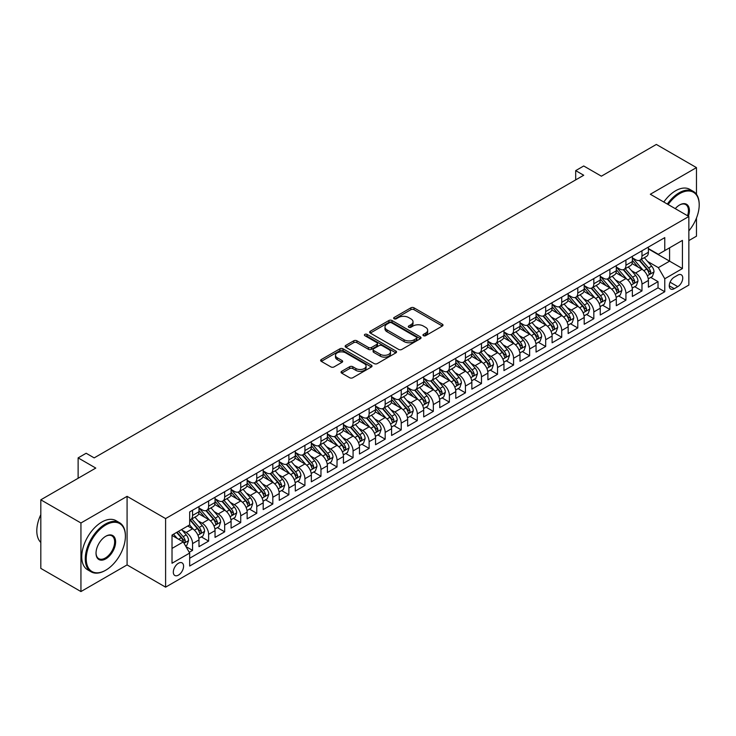<?xml version="1.0" encoding="UTF-8"?>
<svg xmlns="http://www.w3.org/2000/svg" width="736" height="736" viewBox="0 0 736 736"><rect width="100%" height="100%" fill="white"/><g stroke="black" fill="none" stroke-linecap="round" stroke-linejoin="round"><path stroke-width="1.1" d="M423.421 335.69A1.564 0.902 0 0 0 425.629 335.69L442.364 326.02A2.226 1.288 0 0 0 443.017 325.11A2.226 1.288 0 0 0 442.364 324.199L414.009 307.832A2.226 1.288 0 0 0 410.854 307.832L394.119 317.492A1.564 0.902 0 0 0 393.659 318.127A1.564 0.902 0 0 0 394.119 318.771A1.564 0.902 0 0 0 396.318 318.771L398.489 317.52A7.13 4.112 0 0 1 408.572 317.52L410.936 318.881A7.13 4.112 0 0 1 413.025 321.788A7.13 4.112 0 0 1 410.936 324.705L408.765 325.956A1.564 0.902 0 0 0 408.314 326.591A1.564 0.902 0 0 0 408.765 327.226A1.564 0.902 0 0 0 410.973 327.226L413.135 325.974A7.13 4.112 0 0 1 423.218 325.974L425.583 327.336A7.13 4.112 0 0 1 427.671 330.252A7.13 4.112 0 0 1 425.583 333.16L423.421 334.411A1.564 0.902 0 0 0 422.961 335.046A1.564 0.902 0 0 0 423.421 335.69L423.421 334.411M178.443 575.11A7.268 4.195 120 0 0 183.19 568.707A7.268 4.195 120 0 0 182.077 562.884A7.268 4.195 120 0 0 178.443 563.252A7.268 4.195 120 0 0 173.696 569.646A7.268 4.195 120 0 0 174.809 575.469A7.268 4.195 120 0 0 178.443 575.11M341.688 371.321A2.226 1.288 0 0 0 341.044 372.232A2.226 1.288 0 0 0 341.688 373.134L349.646 377.734A2.226 1.288 0 0 0 352.802 377.734L371.386 366.997A2.226 1.288 0 0 0 372.039 366.086A2.226 1.288 0 0 0 371.386 365.176L343.031 348.809A2.226 1.288 0 0 0 339.885 348.809L321.292 359.536A2.226 1.288 0 0 0 320.638 360.447A2.226 1.288 0 0 0 321.292 361.358L330.896 366.905A2.226 1.288 0 0 0 334.052 366.905L342.01 362.314A2.226 1.288 0 0 0 342.663 361.404A2.226 1.288 0 0 0 342.01 360.493L337.244 357.742A5.962 3.441 0 0 1 335.496 355.313A5.962 3.441 0 0 1 339.176 352.13A5.962 3.441 0 0 1 345.672 352.875L364.338 363.658A5.962 3.441 0 0 1 366.086 366.086A5.962 3.441 0 0 1 362.406 369.27A5.962 3.441 0 0 1 355.911 368.524L352.802 366.721A2.226 1.288 0 0 0 349.646 366.721L341.688 371.321L341.688 373.134M696.468 194.313L696.468 167.606L656.346 144.44L601.376 176.18L583.722 165.986L575.69 170.623L583.722 175.251L94.18 457.884L86.158 453.256L78.126 457.884L78.126 478.271M80.942 522.983L80.942 591.56L127.08 564.917L127.08 496.34L80.942 522.983L40.811 499.818L95.781 468.078L78.126 457.884M127.08 496.34L165.6 518.586L688.85 216.494L688.85 285.062L165.6 587.153L165.6 518.586M696.468 167.606L650.33 194.249L688.85 216.494M398.645 349.444A2.226 1.288 0 0 0 401.792 349.444L420.385 338.707A2.226 1.288 0 0 0 421.038 337.796A2.226 1.288 0 0 0 420.385 336.895L392.03 320.519A2.226 1.288 0 0 0 388.875 320.519L370.291 331.255A2.226 1.288 0 0 0 369.638 332.157A2.226 1.288 0 0 0 370.291 333.068L398.645 349.444M365.479 336.021A1.564 0.902 0 0 1 367.062 336.242L395.858 352.875L377.301 363.584A2.226 1.288 0 0 1 374.146 363.584L345.791 347.217L345.791 345.396A2.226 1.288 0 0 0 345.138 346.306A2.226 1.288 0 0 0 345.791 347.217M345.791 345.396L353.74 340.805A2.226 1.288 0 0 1 356.896 340.805L368.396 347.438A2.226 1.288 0 0 0 371.551 347.438L376.823 344.393A2.226 1.288 0 0 0 377.476 343.482A2.226 1.288 0 0 0 376.823 342.58L364.854 335.662A1.564 0.902 0 0 1 364.394 335.027A1.564 0.902 0 0 1 365.36 334.19A1.564 0.902 0 0 1 367.062 334.392L395.885 351.035A2.226 1.288 0 0 1 396.538 351.946A2.226 1.288 0 0 1 395.885 352.857L395.885 351.035M80.942 591.56L40.811 568.394L40.811 499.818M688.85 240.58L696.468 236.182L696.468 218.04M189.235 552.294L192.565 550.372L185.904 546.526M182.123 530.159L186.153 532.487A9.08 5.244 60 0 1 192.565 543.6L198.987 539.893L198.987 546.664L208.619 541.098L201.314 536.884M198.168 520.886L202.198 523.213A9.08 5.244 60 0 1 208.619 534.336L215.041 530.628L215.041 537.39L224.673 531.834L217.368 527.62M214.222 511.621L218.252 513.949A9.08 5.244 60 0 1 224.673 525.072L231.086 521.364L231.086 528.126L240.718 522.569L233.413 518.356M230.267 502.357L234.296 504.684A9.08 5.244 60 0 1 240.718 515.807L247.14 512.1L247.14 518.862L256.772 513.305L249.467 509.082M246.321 493.092L250.35 495.42A9.08 5.244 60 0 1 256.772 506.534L263.194 502.826L263.194 509.597L272.817 504.031L265.521 499.818M262.375 483.819L266.404 486.146A9.08 5.244 60 0 1 272.817 497.269L279.238 493.562L279.238 500.324L288.871 494.767L281.566 490.553M278.42 474.554L282.449 476.882A9.08 5.244 60 0 1 288.871 488.005L295.292 484.297L295.292 491.059L304.925 485.502L297.62 481.289M294.474 465.29L298.503 467.618A9.08 5.244 60 0 1 304.925 478.74L311.346 475.033L311.346 481.795L320.97 476.238L313.665 472.015M310.518 456.026L314.548 458.353A9.08 5.244 60 0 1 320.97 469.467L327.391 465.759L327.391 472.53L337.024 466.964L329.719 462.751M326.572 446.752L330.602 449.08A9.08 5.244 60 0 1 337.024 460.202L343.445 456.495L343.445 463.257L353.078 457.7L345.773 453.486M342.626 437.488L346.656 439.815A9.08 5.244 60 0 1 353.078 450.938L359.49 447.23L359.49 453.992L369.122 448.436L361.818 444.222M358.671 428.223L362.701 430.551A9.08 5.244 60 0 1 369.122 441.674L375.544 437.966L375.544 444.728L385.176 439.171L377.872 434.948M374.725 418.959L378.755 421.286A9.08 5.244 60 0 1 385.176 432.4L391.598 428.692L391.598 435.464L401.221 429.898L393.926 425.684M390.77 409.694L394.8 412.013A9.08 5.244 60 0 1 401.221 423.136L407.643 419.428L407.643 426.199L417.275 420.633L409.97 416.42M406.824 400.421L410.854 402.748A9.08 5.244 60 0 1 417.275 413.871L423.697 410.164L423.697 416.926L433.329 411.369L426.024 407.155M422.878 391.156L426.908 393.484A9.08 5.244 60 0 1 433.329 404.607L439.742 400.899L439.742 407.661L449.374 402.104L442.069 397.882M438.923 381.892L442.952 384.22A9.08 5.244 60 0 1 449.374 395.333L455.796 391.626L455.796 398.397L465.428 392.831L458.123 388.617M454.977 372.628L459.006 374.946A9.08 5.244 60 0 1 465.428 386.069L471.85 382.361L471.85 389.132L481.473 383.566L474.177 379.353M471.031 363.354L475.06 365.682A9.08 5.244 60 0 1 481.473 376.804L487.894 373.097L487.894 379.859L497.527 374.302L490.222 370.088M487.076 354.09L491.105 356.417A9.08 5.244 60 0 1 497.527 367.54L503.948 363.832L503.948 370.594L513.581 365.038L506.276 360.815M503.13 344.825L507.159 347.153A9.08 5.244 60 0 1 513.581 358.266L519.993 354.568L519.993 361.33L529.626 355.764L522.321 351.55M519.174 335.561L523.204 337.879A9.08 5.244 60 0 1 529.626 349.002L536.047 345.294L536.047 352.066L545.68 346.5L538.375 342.286M535.228 326.287L539.258 328.615A9.08 5.244 60 0 1 545.68 339.738L552.101 336.03L552.101 342.792L561.724 337.235L554.429 333.022M551.282 317.023L555.312 319.35A9.08 5.244 60 0 1 561.724 330.473L568.146 326.766L568.146 333.528L577.778 327.971L570.474 323.748M567.327 307.758L571.357 310.086A9.08 5.244 60 0 1 577.778 321.2L584.2 317.501L584.2 324.263L593.832 318.706L586.528 314.484M583.381 298.494L587.411 300.822A9.08 5.244 60 0 1 593.832 311.935L600.245 308.228L600.245 314.999L609.877 309.433L602.572 305.219M599.426 289.22L603.456 291.548A9.08 5.244 60 0 1 609.877 302.671L616.299 298.963L616.299 305.725L625.931 300.168L618.626 295.955M615.48 279.956L619.51 282.284A9.08 5.244 60 0 1 625.931 293.406L632.353 289.699L632.353 296.461L641.976 290.904L641.976 284.133A9.08 5.244 -120 0 0 635.564 273.019L631.534 270.692M634.68 286.681L641.976 290.904M198.987 539.893A9.08 5.244 -120 0 0 192.565 528.779L187.754 525.992M215.041 530.628A9.08 5.244 -120 0 0 208.619 519.506L198.692 513.774M231.086 521.364A9.08 5.244 -120 0 0 224.673 510.241L214.746 504.51M247.14 512.1A9.08 5.244 -120 0 0 240.718 500.977L230.791 495.245M263.194 502.826A9.08 5.244 -120 0 0 256.772 491.712L246.845 485.981M279.238 493.562A9.08 5.244 -120 0 0 272.817 482.439L262.899 476.716M295.292 484.297A9.08 5.244 -120 0 0 288.871 473.174L278.944 467.443M311.346 475.033A9.08 5.244 -120 0 0 304.925 463.91L294.998 458.178M327.391 465.759A9.08 5.244 -120 0 0 320.97 454.646L311.043 448.914M343.445 456.495A9.08 5.244 -120 0 0 337.024 445.372L327.097 439.65M359.49 447.23A9.08 5.244 -120 0 0 353.078 436.108L343.151 430.376M375.544 437.966A9.08 5.244 -120 0 0 369.122 426.843L359.196 421.112M391.598 428.692A9.08 5.244 -120 0 0 385.176 417.579L375.25 411.847M407.643 419.428A9.08 5.244 -120 0 0 401.221 408.314L391.294 402.583M423.697 410.164A9.08 5.244 -120 0 0 417.275 399.041L407.348 393.309M439.742 400.899A9.08 5.244 -120 0 0 433.329 389.776L423.402 384.045M455.796 391.626A9.08 5.244 -120 0 0 449.374 380.512L439.447 374.78M471.85 382.361A9.08 5.244 -120 0 0 465.428 371.248L455.501 365.516M487.894 373.097A9.08 5.244 -120 0 0 481.473 361.974L471.546 356.242M503.948 363.832A9.08 5.244 -120 0 0 497.527 352.71L487.6 346.978M519.993 354.568A9.08 5.244 -120 0 0 513.581 343.445L503.654 337.714M536.047 345.294A9.08 5.244 -120 0 0 529.626 334.181L519.699 328.449M552.101 336.03A9.08 5.244 -120 0 0 545.68 324.907L535.753 319.176M568.146 326.766A9.08 5.244 -120 0 0 561.724 315.643L551.807 309.911M584.2 317.501A9.08 5.244 -120 0 0 577.778 306.378L567.852 300.647M600.245 308.228A9.08 5.244 -120 0 0 593.832 297.114L583.906 291.382M616.299 298.963A9.08 5.244 -120 0 0 609.877 287.84L599.95 282.109M632.353 289.699A9.08 5.244 -120 0 0 625.931 278.576L616.004 272.844M677.773 275.144L674.24 277.187A7.038 4.066 120 0 0 669.64 283.388A7.038 4.066 120 0 0 670.726 289.027A7.038 4.066 120 0 0 674.24 288.678L677.773 286.635A7.038 4.066 120 0 0 682.373 280.434A7.038 4.066 120 0 0 681.288 274.804A7.038 4.066 120 0 0 677.773 275.144M172.022 548.421L183.264 541.935L189.676 553.058L189.676 566.03L664.774 291.732L664.774 278.76L658.352 267.646L647.579 261.427M189.676 553.058L172.022 563.252L172.022 535.081L189.676 524.888L189.676 511.906L664.774 237.618L664.774 250.59L682.428 240.396L682.428 268.566L664.774 278.76M198.987 508.015L202.198 509.873A9.08 5.244 60 0 0 206.742 510.324L213.155 506.616A9.08 5.244 -120 0 0 215.041 502.458L215.041 497.269M215.041 498.75L218.252 500.609A9.08 5.244 60 0 0 222.787 501.05L229.209 497.352A9.08 5.244 -120 0 0 231.086 493.194L231.086 488.005M231.086 489.486L234.296 491.335A9.08 5.244 60 0 0 238.841 491.786L245.263 488.078A9.08 5.244 -120 0 0 247.14 483.929L247.14 478.731M247.14 480.222L250.35 482.071A9.08 5.244 60 0 0 254.886 482.522L261.308 478.814A9.08 5.244 -120 0 0 263.194 474.656L263.194 469.467M263.194 470.948L266.404 472.806A9.08 5.244 60 0 0 270.94 473.257L277.362 469.55A9.08 5.244 -120 0 0 279.238 465.391L279.238 460.202M279.238 461.684L282.449 463.542A9.08 5.244 60 0 0 286.994 463.993L293.416 460.285A9.08 5.244 -120 0 0 295.292 456.127L295.292 450.938M295.292 452.419L298.503 454.268A9.08 5.244 60 0 0 303.039 454.719L309.46 451.012A9.08 5.244 -120 0 0 311.346 446.862L311.346 441.674M311.346 443.155L314.548 445.004A9.08 5.244 60 0 0 319.093 445.455L325.514 441.747A9.08 5.244 -120 0 0 327.391 437.589L327.391 432.4M327.391 433.881L330.602 435.74A9.08 5.244 60 0 0 335.147 436.19L341.559 432.483A9.08 5.244 -120 0 0 343.445 428.324L343.445 423.136M343.445 424.617L346.656 426.475A9.08 5.244 60 0 0 351.192 426.926L357.613 423.218A9.08 5.244 -120 0 0 359.49 419.06L359.49 413.871M359.49 415.352L362.701 417.202A9.08 5.244 60 0 0 367.246 417.652L373.667 413.945A9.08 5.244 -120 0 0 375.544 409.796L375.544 404.607M375.544 406.088L378.755 407.937A9.08 5.244 60 0 0 383.29 408.388L389.712 404.68A9.08 5.244 -120 0 0 391.598 400.522L391.598 395.333M391.598 396.824L394.8 398.673A9.08 5.244 60 0 0 399.344 399.124L405.766 395.416A9.08 5.244 -120 0 0 407.643 391.258L407.643 386.069M407.643 387.55L410.854 389.408A9.08 5.244 60 0 0 415.398 389.859L421.811 386.152A9.08 5.244 -120 0 0 423.697 381.993L423.697 376.804M423.697 378.286L426.908 380.135A9.08 5.244 60 0 0 431.443 380.586L437.865 376.878A9.08 5.244 -120 0 0 439.742 372.729L439.742 367.54M439.742 369.021L442.952 370.87A9.08 5.244 60 0 0 447.497 371.321L453.919 367.614A9.08 5.244 -120 0 0 455.796 363.455L455.796 358.266M455.796 359.757L459.006 361.606A9.08 5.244 60 0 0 463.542 362.057L469.964 358.349A9.08 5.244 -120 0 0 471.85 354.191L471.85 349.002M471.85 350.483L475.06 352.342A9.08 5.244 60 0 0 479.596 352.792L486.018 349.085A9.08 5.244 -120 0 0 487.894 344.926L487.894 339.738M487.894 341.219L491.105 343.077A9.08 5.244 60 0 0 495.65 343.519L502.062 339.811A9.08 5.244 -120 0 0 503.948 335.662L503.948 330.473M503.948 331.954L507.159 333.804A9.08 5.244 60 0 0 511.695 334.254L518.116 330.547A9.08 5.244 -120 0 0 519.993 326.388L519.993 321.2M519.993 322.69L523.204 324.539A9.08 5.244 60 0 0 527.749 324.99L534.17 321.282A9.08 5.244 -120 0 0 536.047 317.124L536.047 311.935M536.047 313.416L539.258 315.275A9.08 5.244 60 0 0 543.794 315.726L550.215 312.018A9.08 5.244 -120 0 0 552.101 307.86L552.101 302.671M552.101 304.152L555.312 306.01A9.08 5.244 60 0 0 559.848 306.452L566.269 302.754A9.08 5.244 -120 0 0 568.146 298.595L568.146 293.406M568.146 294.888L571.357 296.737A9.08 5.244 60 0 0 575.902 297.188L582.314 293.48A9.08 5.244 -120 0 0 584.2 289.331L584.2 284.133M584.2 285.623L587.411 287.472A9.08 5.244 60 0 0 591.946 287.923L598.368 284.216A9.08 5.244 -120 0 0 600.245 280.057L600.245 274.868M600.245 276.35L603.456 278.208A9.08 5.244 60 0 0 608 278.659L614.422 274.951A9.08 5.244 -120 0 0 616.299 270.793L616.299 265.604M616.299 267.085L619.51 268.944A9.08 5.244 60 0 0 624.045 269.385L630.467 265.687A9.08 5.244 -120 0 0 632.353 261.528L632.353 256.34M189.676 558.247L658.03 287.84L658.03 281.64L648.398 287.196L648.398 280.434A9.08 5.244 -120 0 0 641.976 269.312L632.058 263.58M632.353 257.821L635.564 259.67A9.08 5.244 -120 0 0 640.099 260.121A9.08 5.244 -120 0 0 641.976 255.962L641.976 250.774M640.099 260.121L646.521 256.413A9.08 5.244 -120 0 0 648.398 252.264L648.398 247.066M192.565 510.241L192.565 515.43A9.08 5.244 60 0 1 190.688 519.588A9.08 5.244 60 0 1 189.676 519.956M190.688 519.588L197.11 515.881A9.08 5.244 -120 0 0 198.987 511.722L198.987 506.534M208.619 500.977L208.619 506.166A9.08 5.244 60 0 1 206.742 510.324M224.673 491.712L224.673 496.901A9.08 5.244 60 0 1 222.787 501.05M240.718 482.439L240.718 487.628A9.08 5.244 60 0 1 238.841 491.786M256.772 473.174L256.772 478.363A9.08 5.244 60 0 1 254.886 482.522M272.817 463.91L272.817 469.099A9.08 5.244 60 0 1 270.94 473.257M288.871 454.646L288.871 459.834A9.08 5.244 60 0 1 286.994 463.993M304.925 445.372L304.925 450.561A9.08 5.244 60 0 1 303.039 454.719M320.97 436.108L320.97 441.296A9.08 5.244 60 0 1 319.093 445.455M337.024 426.843L337.024 432.032A9.08 5.244 60 0 1 335.147 436.19M353.078 417.579L353.078 422.768A9.08 5.244 60 0 1 351.192 426.926M369.122 408.305L369.122 413.503A9.08 5.244 60 0 1 367.246 417.652M385.176 399.041L385.176 404.23A9.08 5.244 60 0 1 383.29 408.388M401.221 389.776L401.221 394.965A9.08 5.244 60 0 1 399.344 399.124M417.275 380.512L417.275 385.701A9.08 5.244 60 0 1 415.398 389.859M433.329 371.238L433.329 376.436A9.08 5.244 60 0 1 431.443 380.586M449.374 361.974L449.374 367.163A9.08 5.244 60 0 1 447.497 371.321M465.428 352.71L465.428 357.898A9.08 5.244 60 0 1 463.542 362.057M481.473 343.445L481.473 348.634A9.08 5.244 60 0 1 479.596 352.792M497.527 334.181L497.527 339.37A9.08 5.244 60 0 1 495.65 343.519M513.581 324.907L513.581 330.096A9.08 5.244 60 0 1 511.695 334.254M529.626 315.643L529.626 320.832A9.08 5.244 60 0 1 527.749 324.99M545.68 306.378L545.68 311.567A9.08 5.244 60 0 1 543.794 315.726M561.724 297.114L561.724 302.303A9.08 5.244 60 0 1 559.848 306.452M577.778 287.84L577.778 293.029A9.08 5.244 60 0 1 575.902 297.188M593.832 278.576L593.832 283.765A9.08 5.244 60 0 1 591.946 287.923M609.877 269.312L609.877 274.5A9.08 5.244 60 0 1 608 278.659M625.931 260.047L625.931 265.236A9.08 5.244 60 0 1 624.045 269.385M625.931 293.406L625.931 300.168M609.877 302.671L609.877 309.433M593.832 311.935L593.832 318.706M577.778 321.2L577.778 327.971M561.724 330.473L561.724 337.235M545.68 339.738L545.68 346.5M529.626 349.002L529.626 355.764M513.581 358.266L513.581 365.038M497.527 367.54L497.527 374.302M481.473 376.804L481.473 383.566M465.428 386.069L465.428 392.831M449.374 395.333L449.374 402.104M433.329 404.607L433.329 411.369M417.275 413.871L417.275 420.633M401.221 423.136L401.221 429.898M385.176 432.4L385.176 439.171M369.122 441.674L369.122 448.436M353.078 450.938L353.078 457.7M337.024 460.202L337.024 466.964M320.97 469.467L320.97 476.238M304.925 478.74L304.925 485.502M288.871 488.005L288.871 494.767M272.817 497.269L272.817 504.031M256.772 506.534L256.772 513.305M240.718 515.807L240.718 522.569M224.673 525.072L224.673 531.834M208.619 534.336L208.619 541.098M192.565 543.6L192.565 550.372M183.264 541.935L172.022 535.449M658.352 267.646L669.585 261.16L669.585 247.811L682.428 240.396M648.398 248.924L682.428 268.566M648.398 248.556L658.352 254.297L664.774 250.59M127.08 564.917L165.6 587.153M575.69 170.623L575.69 179.888M650.725 277.417L658.03 281.64M658.03 287.84L664.774 291.732M424.046 335.91L425.583 335.018A7.13 4.112 0 0 0 427.671 332.102L427.671 330.252M413.025 321.788L413.025 323.647A7.13 4.112 0 0 1 410.936 326.554L409.391 327.446M442.336 326.039L414.009 309.681A2.226 1.288 0 0 0 410.854 309.681L394.735 318.992M420.357 338.726L392.03 322.368A2.226 1.288 0 0 0 388.875 322.368L370.318 333.086L370.291 331.255M416.447 338.44A1.564 0.902 0 0 0 416.907 337.796A1.564 0.902 0 0 0 416.447 337.162L391.552 322.791A1.564 0.902 0 0 0 389.353 322.791L387.062 324.116A7.13 4.112 0 0 0 384.974 327.023A7.13 4.112 0 0 0 387.062 329.93L404.082 339.756A7.13 4.112 0 0 0 414.166 339.756L416.447 338.44L416.447 340.29A1.564 0.902 0 0 0 416.907 339.655L416.907 337.796M384.974 327.023L384.974 328.872A7.13 4.112 0 0 0 387.062 331.789L387.062 329.93M416.447 340.29L414.166 341.605A7.13 4.112 0 0 1 404.082 341.605L387.062 331.789M345.819 347.236L353.74 342.654L353.74 340.805M377.476 343.482L377.476 345.34A2.226 1.288 0 0 1 376.823 346.251L371.551 349.296A2.226 1.288 0 0 1 368.396 349.296L356.896 342.654A2.226 1.288 0 0 0 353.74 342.654M380.328 354.329A5.962 3.441 0 0 0 386.823 355.074A5.962 3.441 0 0 0 390.503 351.9A5.962 3.441 0 0 0 388.755 349.462L382.177 345.672A2.226 1.288 0 0 0 379.031 345.672L373.75 348.717A2.226 1.288 0 0 0 373.097 349.628A2.226 1.288 0 0 0 373.75 350.538L380.328 354.329L380.328 356.187A5.962 3.441 0 0 0 386.823 356.932A5.962 3.441 0 0 0 390.503 353.749L390.503 351.9M373.097 349.628L373.097 351.477A2.226 1.288 0 0 0 373.75 352.388L373.75 350.538M380.328 356.187L373.75 352.388M366.086 366.086L366.086 367.945A5.962 3.441 0 0 1 362.406 371.119A5.962 3.441 0 0 1 355.911 370.374L352.802 368.58A2.226 1.288 0 0 0 349.646 368.58L341.725 373.152M335.496 355.313L335.496 357.162A5.962 3.441 0 0 0 337.244 359.6L337.244 357.742M341.973 362.333L337.244 359.6M371.358 367.016L343.031 350.658A2.226 1.288 0 0 0 339.885 350.658L321.319 361.376L321.292 359.536M648.269 278.843L652.409 276.442L654.019 271.814A6.017 3.468 -120 0 0 651.673 266.165L644.34 257.674M642.868 269.9L634.174 259.826A17.36 10.028 -120 0 0 632.353 257.922M638.103 267.076L633.236 261.436A14.416 8.326 -120 0 0 632.353 260.47M639.28 260.452L646.696 269.036A6.017 3.468 60 0 1 648.848 273.185C649.75 274.39 650.394 274.022 650.771 272.072A6.017 3.468 -120 0 0 648.628 267.922L641.295 259.431M639.722 260.305L647.689 269.532A3.064 1.766 60 0 1 648.462 270.738L650.771 272.072M648.848 273.185L649.281 273.893M688.85 230.874A27.692 15.99 120 0 0 699.2 204.958A27.692 15.99 120 0 0 679.622 193.651A27.692 15.99 120 0 0 668.159 204.544M667.331 204.065A28.373 16.385 -60 0 1 679.135 192.814A28.373 16.385 -60 0 1 693.321 191.406A28.373 16.385 -60 0 1 699.2 204.396A28.373 16.385 -60 0 1 699.2 204.682M675.262 208.647A13.846 7.995 -60 0 1 679.622 204.958L679.622 204.958A13.846 7.995 -60 0 1 688.39 216.228M663.798 202.032A28.373 16.385 -60 0 1 675.602 190.771A28.373 16.385 -60 0 1 689.788 189.373L693.321 191.406M687.544 215.74A13.165 7.599 120 0 0 685.722 204.58A13.165 7.599 120 0 0 679.374 205.096M105.34 570.428L105.818 570.152A27.692 15.99 120 0 0 125.396 536.231A27.692 15.99 120 0 0 105.818 524.934A27.692 15.99 120 0 0 86.232 558.845A27.692 15.99 120 0 0 105.818 570.152L105.331 570.428A28.373 16.385 -60 0 1 105.331 570.428A28.373 16.385 -60 0 1 91.144 571.835A28.373 16.385 -60 0 1 86.802 549.102A28.373 16.385 -60 0 1 105.331 524.096A28.373 16.385 -60 0 1 119.517 522.689A28.373 16.385 -60 0 1 125.396 535.679A28.373 16.385 -60 0 1 125.396 535.964M105.818 558.845A13.846 7.995 -60 0 1 96.03 553.196A13.846 7.995 -60 0 1 105.818 536.231L105.818 536.231A13.846 7.995 -60 0 1 115.607 541.889A13.846 7.995 -60 0 1 105.818 558.845M96.03 552.911A13.165 7.599 120 0 0 98.753 558.661A13.165 7.599 120 0 0 105.331 558.008A13.165 7.599 120 0 0 113.933 546.406A13.165 7.599 120 0 0 111.918 535.863A13.165 7.599 120 0 0 105.57 536.378M91.144 571.835L87.621 569.793A28.373 16.385 -60 0 1 83.269 547.06A28.373 16.385 -60 0 1 101.807 522.054A28.373 16.385 -60 0 1 115.994 520.656L119.517 522.689M40.811 542.441A28.373 16.385 -60 0 1 40.811 514.648M632.215 288.107L636.364 285.715L637.965 281.078A6.017 3.468 -120 0 0 635.628 275.43L628.296 266.938M626.824 279.165L618.12 269.091A17.36 10.028 -120 0 0 616.299 267.186M622.049 276.34L617.191 270.71A14.416 8.326 -120 0 0 616.299 269.735M623.236 269.716L630.651 278.3A6.017 3.468 60 0 1 632.794 282.449C633.696 283.654 634.34 283.286 634.717 281.336A6.017 3.468 -120 0 0 632.574 277.196L625.241 268.704M623.668 269.578L631.635 278.806A3.064 1.766 60 0 1 632.408 280.002L634.717 281.336M632.794 282.449L633.227 283.158M616.161 297.372L620.31 294.98L621.92 290.343A6.017 3.468 -120 0 0 619.574 284.694L612.242 276.212M610.77 288.429L602.076 278.364A17.36 10.028 -120 0 0 600.245 276.451M606.004 285.605L601.137 279.974A14.416 8.326 -120 0 0 600.245 279.008M607.182 278.981L614.597 287.574A6.017 3.468 60 0 1 616.74 291.714C617.651 292.928 618.286 292.551 618.672 290.6A6.017 3.468 -120 0 0 616.529 286.46L609.187 277.969M607.614 278.843L615.59 288.07A3.064 1.766 60 0 1 616.363 289.266L618.672 290.6M616.74 291.714L617.182 292.431M600.116 306.636L604.265 304.244L605.866 299.616A6.017 3.468 -120 0 0 603.52 293.968L596.188 285.476M594.725 297.694L586.022 287.629A17.36 10.028 -120 0 0 584.2 285.715M589.95 294.869L585.083 289.239A14.416 8.326 -120 0 0 584.2 288.273M591.128 288.245L598.552 296.838A6.017 3.468 60 0 1 600.696 300.978C601.597 302.192 602.241 301.815 602.618 299.865A6.017 3.468 -120 0 0 600.475 295.725L593.142 287.233M591.569 288.107L599.536 297.335A3.064 1.766 60 0 1 600.309 298.531L602.618 299.865M600.696 300.978L601.128 301.696M584.062 315.91L588.211 313.508L589.812 308.881A6.017 3.468 -120 0 0 587.475 303.232L580.143 294.74M578.671 306.967L569.977 296.893A17.36 10.028 -120 0 0 568.146 294.989M573.905 304.143L569.038 298.503A14.416 8.326 -120 0 0 568.146 297.537M575.083 297.519L582.498 306.102A6.017 3.468 60 0 1 584.642 310.252C585.543 311.457 586.187 311.089 586.564 309.138A6.017 3.468 -120 0 0 584.421 304.989L577.088 296.498M575.515 297.372L583.482 306.599A3.064 1.766 60 0 1 584.255 307.804L586.564 309.138M584.642 310.252L585.083 310.96M568.017 325.174L572.157 322.782L573.767 318.145A6.017 3.468 -120 0 0 571.421 312.496L564.089 304.005M562.617 316.232L553.923 306.158A17.36 10.028 -120 0 0 552.101 304.253M557.851 313.407L552.984 307.777A14.416 8.326 -120 0 0 552.101 306.802M559.029 306.783L566.444 315.367A6.017 3.468 60 0 1 568.588 319.516C569.498 320.721 570.142 320.353 570.52 318.403A6.017 3.468 -120 0 0 568.376 314.263L561.044 305.771M559.47 306.645L567.438 315.873A3.064 1.766 60 0 1 568.21 317.069L570.52 318.403M568.588 319.516L569.029 320.224M551.963 334.438L556.112 332.046L557.713 327.41A6.017 3.468 -120 0 0 555.376 321.761L548.035 313.269M546.572 325.496L537.869 315.431A17.36 10.028 -120 0 0 536.047 313.518M541.797 322.672L536.94 317.041A14.416 8.326 -120 0 0 536.047 316.075M542.984 316.048L550.399 324.64A6.017 3.468 60 0 1 552.543 328.78C553.444 329.986 554.088 329.618 554.466 327.667A6.017 3.468 -120 0 0 552.322 323.527L544.99 315.036M543.416 315.91L551.384 325.137A3.064 1.766 60 0 1 552.156 326.333L554.466 327.667M552.543 328.78L552.975 329.498M535.909 343.703L540.058 341.311L541.668 336.674A6.017 3.468 -120 0 0 539.322 331.034L531.99 322.543M530.518 334.76L521.824 324.696A17.36 10.028 -120 0 0 519.993 322.782M525.752 331.936L520.886 326.306A14.416 8.326 -120 0 0 519.993 325.34M526.93 325.312L534.345 333.905A6.017 3.468 60 0 1 536.489 338.045C537.4 339.259 538.034 338.882 538.421 336.932A6.017 3.468 -120 0 0 536.277 332.792L528.936 324.3M527.362 325.174L535.339 334.402A3.064 1.766 60 0 1 536.112 335.598L538.421 336.932M536.489 338.045L536.93 338.762M519.864 352.976L524.014 350.575L525.614 345.948A6.017 3.468 -120 0 0 523.268 340.299L515.936 331.807M514.473 344.034L505.77 333.96A17.36 10.028 -120 0 0 503.948 332.056M509.698 341.2L504.832 335.57A14.416 8.326 -120 0 0 503.948 334.604M510.876 334.586L518.3 343.169A6.017 3.468 60 0 1 520.444 347.309C521.346 348.524 521.99 348.156 522.367 346.205A6.017 3.468 -120 0 0 520.223 342.056L512.891 333.564M511.318 334.438L519.285 343.666A3.064 1.766 60 0 1 520.058 344.871L522.367 346.205M520.444 347.309L520.876 348.027M503.81 362.241L507.96 359.849L509.56 355.212A6.017 3.468 -120 0 0 507.224 349.563L499.891 341.072M498.419 353.298L489.725 343.224A17.36 10.028 -120 0 0 487.894 341.32M493.654 350.474L488.787 344.844A14.416 8.326 -120 0 0 487.894 343.868M494.831 343.85L502.246 352.434A6.017 3.468 60 0 1 504.39 356.583C505.292 357.788 505.936 357.42 506.313 355.47A6.017 3.468 -120 0 0 504.169 351.32L496.837 342.838M495.264 343.712L503.231 352.94A3.064 1.766 60 0 1 504.004 354.136L506.313 355.47M504.39 356.583L504.832 357.291M487.766 371.505L491.906 369.113L493.516 364.476A6.017 3.468 -120 0 0 491.17 358.828L483.837 350.336M482.365 362.563L473.671 352.498A17.36 10.028 -120 0 0 471.85 350.584M477.6 359.738L472.733 354.108A14.416 8.326 -120 0 0 471.85 353.142M478.777 353.114L486.192 361.707A6.017 3.468 60 0 1 488.336 365.847C489.247 367.052 489.882 366.684 490.268 364.734A6.017 3.468 -120 0 0 488.124 360.594L480.792 352.102M479.21 352.976L487.186 362.204A3.064 1.766 60 0 1 487.959 363.4L490.268 364.734M488.336 365.847L488.778 366.556M471.712 380.77L475.861 378.378L477.462 373.741A6.017 3.468 -120 0 0 475.125 368.101L467.783 359.61M466.32 371.827L457.617 361.762A17.36 10.028 -120 0 0 455.796 359.849M461.546 369.003L456.688 363.372A14.416 8.326 -120 0 0 455.796 362.406M462.723 362.379L470.148 370.972A6.017 3.468 60 0 1 472.291 375.112C473.193 376.326 473.837 375.949 474.214 373.998A6.017 3.468 -120 0 0 472.07 369.858L464.738 361.367M463.165 362.241L471.132 371.468A3.064 1.766 60 0 1 471.905 372.664L474.214 373.998M472.291 375.112L472.724 375.829M455.658 390.043L459.807 387.642L461.417 383.014A6.017 3.468 -120 0 0 459.071 377.366L451.738 368.874M450.266 381.101L441.572 371.027A17.36 10.028 -120 0 0 439.742 369.122M445.501 378.267L440.634 372.637A14.416 8.326 -120 0 0 439.742 371.671M446.678 371.652L454.094 380.236A6.017 3.468 60 0 1 456.237 384.376C457.139 385.59 457.783 385.222 458.169 383.272A6.017 3.468 -120 0 0 456.016 379.123L448.684 370.631M447.111 371.505L455.087 380.733A3.064 1.766 60 0 1 455.86 381.938L458.169 383.272M456.237 384.376L456.679 385.094M439.613 399.308L443.762 396.916L445.363 392.279A6.017 3.468 -120 0 0 443.017 386.63L435.684 378.138M434.222 390.365L425.518 380.291A17.36 10.028 -120 0 0 423.697 378.387M429.447 387.541L424.58 381.901A14.416 8.326 -120 0 0 423.697 380.935M430.624 380.917L438.049 389.5A6.017 3.468 60 0 1 440.192 393.65C441.094 394.855 441.738 394.487 442.115 392.536A6.017 3.468 -120 0 0 439.972 388.387L432.639 379.905M431.066 380.779L439.033 390.006A3.064 1.766 60 0 1 439.806 391.202L442.115 392.536M440.192 393.65L440.625 394.358M423.559 408.572L427.708 406.18L429.309 401.543A6.017 3.468 -120 0 0 426.972 395.894L419.64 387.403M418.168 399.63L409.474 389.565A17.36 10.028 -120 0 0 407.643 387.651M413.393 396.805L408.535 391.175A14.416 8.326 -120 0 0 407.643 390.2M414.58 390.181L421.995 398.774A6.017 3.468 60 0 1 424.138 402.914C425.04 404.119 425.684 403.751 426.061 401.801A6.017 3.468 -120 0 0 423.918 397.661L416.585 389.169M415.012 390.043L422.979 399.271A3.064 1.766 60 0 1 423.752 400.467L426.061 401.801M424.138 402.914L424.58 403.622M407.514 417.836L411.654 415.444L413.264 410.808A6.017 3.468 -120 0 0 410.918 405.168L403.586 396.676M402.114 408.894L393.42 398.829A17.36 10.028 -120 0 0 391.598 396.916M397.348 406.07L392.481 400.439A14.416 8.326 -120 0 0 391.598 399.473M398.526 399.446L405.941 408.038A6.017 3.468 60 0 1 408.084 412.178C408.995 413.393 409.63 413.016 410.016 411.065A6.017 3.468 -120 0 0 407.873 406.925L400.54 398.434M398.958 399.308L406.934 408.535A3.064 1.766 60 0 1 407.707 409.731L410.016 411.065M408.084 412.178L408.526 412.896M391.46 427.11L395.609 424.709L397.21 420.081A6.017 3.468 -120 0 0 394.873 414.432L387.532 405.941M386.069 418.168L377.366 408.094A17.36 10.028 -120 0 0 375.544 406.189M381.294 415.334L376.427 409.704A14.416 8.326 -120 0 0 375.544 408.738M382.472 408.719L389.896 417.303A6.017 3.468 60 0 1 392.04 421.443C392.941 422.657 393.585 422.289 393.962 420.339A6.017 3.468 -120 0 0 391.819 416.19L384.486 407.698M382.913 408.572L390.88 417.8A3.064 1.766 60 0 1 391.653 419.005L393.962 420.339M392.04 421.443L392.472 422.16M375.406 436.374L379.555 433.982L381.156 429.346A6.017 3.468 -120 0 0 378.819 423.697L371.487 415.205M370.015 427.432L361.321 417.358A17.36 10.028 -120 0 0 359.49 415.454M365.249 424.608L360.382 418.968A14.416 8.326 -120 0 0 359.49 418.002M366.427 417.984L373.842 426.567A6.017 3.468 60 0 1 375.986 430.716C376.887 431.922 377.531 431.554 377.918 429.603A6.017 3.468 -120 0 0 375.765 425.454L368.432 416.962M366.859 417.846L374.836 427.073A3.064 1.766 60 0 1 375.599 428.269L377.918 429.603M375.986 430.716L376.427 431.425M359.361 445.639L363.51 443.247L365.111 438.61A6.017 3.468 -120 0 0 362.765 432.961L355.433 424.47M353.961 436.696L345.267 426.632A17.36 10.028 -120 0 0 343.445 424.718M349.195 433.872L344.328 428.242A14.416 8.326 -120 0 0 343.445 427.266M350.373 427.248L357.788 435.832A6.017 3.468 60 0 1 359.941 439.981C360.842 441.186 361.486 440.818 361.864 438.868A6.017 3.468 -120 0 0 359.72 434.728L352.388 426.236M350.814 427.11L358.782 436.338A3.064 1.766 60 0 1 359.554 437.534L361.864 438.868M359.941 439.981L360.373 440.689M343.307 454.903L347.456 452.511L349.057 447.874A6.017 3.468 -120 0 0 346.72 442.226L339.388 433.743M337.916 445.961L329.222 435.896A17.36 10.028 -120 0 0 327.391 433.982M333.141 443.136L328.284 437.506A14.416 8.326 -120 0 0 327.391 436.54M334.328 436.512L341.743 445.105A6.017 3.468 60 0 1 343.887 449.245C344.788 450.46 345.432 450.082 345.81 448.132A6.017 3.468 -120 0 0 343.666 443.992L336.334 435.5M334.76 436.374L342.728 445.602A3.064 1.766 60 0 1 343.5 446.798L345.81 448.132M343.887 449.245L344.328 449.963M327.253 464.177L331.402 461.776L333.012 457.148A6.017 3.468 -120 0 0 330.666 451.499L323.334 443.008M321.862 455.234L313.168 445.16A17.36 10.028 -120 0 0 311.346 443.256M317.096 452.401L312.23 446.77A14.416 8.326 -120 0 0 311.346 445.804M318.274 445.786L325.689 454.37A6.017 3.468 60 0 1 327.833 458.51C328.744 459.724 329.378 459.356 329.765 457.406A6.017 3.468 -120 0 0 327.621 453.256L320.28 444.765M318.706 445.639L326.683 454.866A3.064 1.766 60 0 1 327.456 456.072L329.765 457.406M327.833 458.51L328.274 459.227M311.208 473.441L315.358 471.049L316.958 466.412A6.017 3.468 -120 0 0 314.612 460.764L307.28 452.272M305.817 464.499L297.114 454.425A17.36 10.028 -120 0 0 295.292 452.52M301.042 461.674L296.176 456.035A14.416 8.326 -120 0 0 295.292 455.069M302.22 455.05L309.644 463.634A6.017 3.468 60 0 1 311.788 467.783C312.69 468.988 313.334 468.62 313.711 466.67A6.017 3.468 -120 0 0 311.567 462.521L304.235 454.029M302.662 454.912L310.629 464.14A3.064 1.766 60 0 1 311.402 465.336L313.711 466.67M311.788 467.783L312.22 468.492M295.154 482.706L299.304 480.314L300.904 475.677A6.017 3.468 -120 0 0 298.568 470.028L291.235 461.536M289.763 473.763L281.069 463.689A17.36 10.028 -120 0 0 279.238 461.785M284.998 470.939L280.131 465.308A14.416 8.326 -120 0 0 279.238 464.333M286.175 464.315L293.59 472.898A6.017 3.468 60 0 1 295.734 477.048C296.636 478.253 297.28 477.885 297.657 475.934A6.017 3.468 -120 0 0 295.513 471.794L288.181 463.303M286.608 464.177L294.584 473.404A3.064 1.766 60 0 1 295.348 474.6L297.657 475.934M295.734 477.048L296.176 477.756M279.11 491.97L283.25 489.578L284.86 484.941A6.017 3.468 -120 0 0 282.514 479.292L275.181 470.81M273.709 483.028L265.015 472.963A17.36 10.028 -120 0 0 263.194 471.049M268.944 480.203L264.077 474.573A14.416 8.326 -120 0 0 263.194 473.607M270.121 473.579L277.536 482.172A6.017 3.468 60 0 1 279.689 486.312C280.591 487.526 281.235 487.149 281.612 485.199A6.017 3.468 -120 0 0 279.468 481.059L272.136 472.567M270.563 473.441L278.53 482.669A3.064 1.766 60 0 1 279.303 483.865L281.612 485.199M279.689 486.312L280.122 487.03M263.056 501.244L267.205 498.842L268.806 494.215A6.017 3.468 -120 0 0 266.469 488.566L259.136 480.074M257.664 492.292L248.961 482.227A17.36 10.028 -120 0 0 247.14 480.314M252.89 489.468L248.032 483.837A14.416 8.326 -120 0 0 247.14 482.871M254.076 482.844L261.492 491.436A6.017 3.468 60 0 1 263.635 495.576C264.537 496.791 265.181 496.423 265.558 494.463A6.017 3.468 -120 0 0 263.414 490.323L256.082 481.832M254.509 482.706L262.476 491.933A3.064 1.766 60 0 1 263.249 493.138L265.558 494.463M263.635 495.576L264.068 496.294M247.002 510.508L251.151 508.116L252.761 503.479A6.017 3.468 -120 0 0 250.415 497.83L243.082 489.339M241.61 501.566L232.916 491.492A17.36 10.028 -120 0 0 231.086 489.587M236.845 498.741L231.978 493.102A14.416 8.326 -120 0 0 231.086 492.136M238.022 492.117L245.438 500.701A6.017 3.468 60 0 1 247.581 504.85C248.492 506.055 249.127 505.687 249.513 503.737A6.017 3.468 -120 0 0 247.37 499.588L240.028 491.096M238.455 491.97L246.431 501.198A3.064 1.766 60 0 1 247.204 502.403L249.513 503.737M247.581 504.85L248.023 505.558M230.957 519.772L235.106 517.38L236.707 512.744A6.017 3.468 -120 0 0 234.361 507.095L227.028 498.603M225.566 510.83L216.862 500.756A17.36 10.028 -120 0 0 215.041 498.852M220.791 508.006L215.924 502.375A14.416 8.326 -120 0 0 215.041 501.4M221.968 501.382L229.393 509.965A6.017 3.468 60 0 1 231.536 514.114C232.438 515.32 233.082 514.952 233.459 513.001A6.017 3.468 -120 0 0 231.316 508.861L223.983 500.37M222.41 501.244L230.377 510.471A3.064 1.766 60 0 1 231.15 511.667L233.459 513.001M231.536 514.114L231.969 514.823M214.903 529.037L219.052 526.645L220.653 522.008A6.017 3.468 -120 0 0 218.316 516.359L210.984 507.877M209.512 520.094L200.818 510.03A17.36 10.028 -120 0 0 198.987 508.116M204.746 517.27L199.879 511.64A14.416 8.326 -120 0 0 198.987 510.674M205.924 510.646L213.339 519.239A6.017 3.468 60 0 1 215.482 523.379C216.384 524.593 217.028 524.216 217.405 522.266A6.017 3.468 -120 0 0 215.262 518.126L207.929 509.634M206.356 510.508L214.323 519.736A3.064 1.766 60 0 1 215.096 520.932L217.405 522.266M215.482 523.379L215.924 524.096M198.858 538.31L202.998 535.909L204.608 531.282A6.017 3.468 -120 0 0 202.262 525.633L194.93 517.141M193.458 529.359L189.621 524.915M188.692 526.534L188.066 525.817M189.87 519.91L197.285 528.503A6.017 3.468 60 0 1 199.428 532.643C200.339 533.858 200.983 533.48 201.36 531.53A6.017 3.468 -120 0 0 199.217 527.39L191.884 518.898M190.311 519.772L198.278 529A3.064 1.766 60 0 1 199.051 530.196L201.36 531.53M199.428 532.643L199.87 533.361M185.592 545.965L186.953 545.174L188.554 540.546A6.017 3.468 -120 0 0 186.217 534.897L181.599 529.552M177.284 538.485L173.567 534.18M172.638 535.808L172.022 535.09M176.622 532.422L181.24 537.768A6.017 3.468 60 0 1 183.384 541.917C184.285 543.122 184.929 542.754 185.306 540.804A6.017 3.468 -120 0 0 183.163 536.654L178.544 531.309M176.99 532.211L182.224 538.264A3.064 1.766 60 0 1 182.997 539.47L185.306 540.804M183.384 541.917L183.816 542.625M186.153 532.487L192.565 528.779M202.198 523.213L208.619 519.506M218.252 513.949L224.673 510.241M234.296 504.684L240.718 500.977M250.35 495.42L256.772 491.712M266.404 486.146L272.817 482.439M282.449 476.882L288.871 473.174M298.503 467.618L304.925 463.91M314.548 458.353L320.97 454.646M330.602 449.08L337.024 445.372M346.656 439.815L353.078 436.108M362.701 430.551L369.122 426.843M378.755 421.286L385.176 417.579M394.8 412.013L401.221 408.314M410.854 402.748L417.275 399.041M426.908 393.484L433.329 389.776M442.952 384.22L449.374 380.512M459.006 374.946L465.428 371.248M475.06 365.682L481.473 361.974M491.105 356.417L497.527 352.71M507.159 347.153L513.581 343.445M523.204 337.879L529.626 334.181M539.258 328.615L545.68 324.907M555.312 319.35L561.724 315.643M571.357 310.086L577.778 306.378M587.411 300.822L593.832 297.114M603.456 291.548L609.877 287.84M619.51 282.284L625.931 278.576M635.564 273.019L641.976 269.312M641.976 255.962L648.398 252.264M192.565 515.43L198.987 511.722M208.619 506.166L215.041 502.458M224.673 496.901L231.086 493.194M240.718 487.628L247.14 483.929M256.772 478.363L263.194 474.656M272.817 469.099L279.238 465.391M288.871 459.834L295.292 456.127M304.925 450.561L311.346 446.862M320.97 441.296L327.391 437.589M337.024 432.032L343.445 428.324M353.078 422.768L359.49 419.06M369.122 413.503L375.544 409.796M385.176 404.23L391.598 400.522M401.221 394.965L407.643 391.258M417.275 385.701L423.697 381.993M433.329 376.436L439.742 372.729M449.374 367.163L455.796 363.455M465.428 357.898L471.85 354.191M481.473 348.634L487.894 344.926M497.527 339.37L503.948 335.662M513.581 330.096L519.993 326.388M529.626 320.832L536.047 317.124M545.68 311.567L552.101 307.86M561.724 302.303L568.146 298.595M577.778 293.029L584.2 289.331M593.832 283.765L600.245 280.057M609.877 274.5L616.299 270.793M625.931 265.236L632.353 261.528M641.976 284.133L648.398 280.434M670.073 282.192L677.773 286.635M669.263 285.807L674.24 288.678M425.583 335.018L425.583 333.16M408.765 327.226L408.765 325.956M410.936 326.554L410.936 324.705M394.119 318.771L394.119 317.492M410.854 309.681L410.854 307.832M414.009 309.681L414.009 307.832M442.364 326.02L442.364 324.199M388.875 322.368L388.875 320.519M392.03 322.368L392.03 320.519M420.385 338.707L420.385 336.895M404.082 341.605L404.082 339.756M414.166 341.605L414.166 339.756M356.896 342.654L356.896 340.805M368.396 349.296L368.396 347.438M371.551 349.296L371.551 347.438M376.823 346.251L376.823 344.393M367.062 336.242L367.062 334.392M349.646 368.58L349.646 366.721M352.802 368.58L352.802 366.721M355.911 370.374L355.911 368.524M342.01 362.314L342.01 360.493M339.885 350.658L339.885 348.809M343.031 350.658L343.031 348.809M371.386 366.997L371.386 365.176M647.349 275.761L653.982 271.924M634.174 259.826L635.002 259.348M648.628 267.922L651.673 266.165M643.834 270.692L646.696 269.036M631.295 285.025L637.928 281.198M618.12 269.091L618.948 268.622M632.574 277.196L635.628 275.43M627.78 279.956L630.651 278.3M615.25 294.29L621.874 290.462M602.076 278.364L602.904 277.886M616.529 286.46L619.574 284.694M611.726 289.23L614.597 287.574M599.196 303.554L605.829 299.727M586.022 287.629L586.85 287.15M600.475 295.725L603.52 293.968M595.682 298.494L598.552 296.838M583.142 312.818L589.775 308.991M569.977 296.893L570.805 296.415M584.421 304.989L587.475 303.232M579.628 307.758L582.498 306.102M567.097 322.092L573.73 318.265M553.923 306.158L554.751 305.688M568.376 314.263L571.421 312.496M563.583 317.023L566.444 315.367M551.043 331.356L557.676 327.529M537.869 315.431L538.697 314.953M552.322 323.527L555.376 321.761M547.529 326.296L550.399 324.64M534.998 340.621L541.622 336.794M521.824 324.696L522.652 324.217M536.277 332.792L539.322 331.034M531.475 335.561L534.345 333.905M518.944 349.885L525.578 346.058M505.77 333.96L506.598 333.482M520.223 342.056L523.268 340.299M515.43 344.825L518.3 343.169M502.89 359.159L509.524 355.332M489.725 343.224L490.544 342.746M504.169 351.32L507.224 349.563M499.376 354.09L502.246 352.434M486.846 368.423L493.47 364.596M473.671 352.498L474.499 352.02M488.124 360.594L491.17 358.828M483.331 363.363L486.192 361.707M470.792 377.688L477.425 373.86M457.617 361.762L458.445 361.284M472.07 369.858L475.125 368.101M467.277 372.628L470.148 370.972M454.747 386.952L461.371 383.125M441.572 371.027L442.4 370.548M456.016 379.123L459.071 377.366M451.223 381.892L454.094 380.236M438.693 396.226L445.326 392.398M425.518 380.291L426.346 379.813M439.972 388.387L443.017 386.63M435.178 391.156L438.049 389.5M422.639 405.49L429.272 401.663M409.474 389.565L410.292 389.086M423.918 397.661L426.972 395.894M419.124 400.43L421.995 398.774M406.594 414.754L413.218 410.927M393.42 398.829L394.248 398.351M407.873 406.925L410.918 405.168M403.07 409.694L405.941 408.038M390.54 424.019L397.173 420.192M377.366 408.094L378.194 407.615M391.819 416.19L394.873 414.432M387.026 418.959L389.896 417.303M374.495 433.292L381.119 429.465M361.321 417.358L362.149 416.88M375.765 425.454L378.819 423.697M370.972 428.223L373.842 426.567M358.441 442.557L365.074 438.73M345.267 426.632L346.095 426.153M359.72 434.728L362.765 432.961M354.927 437.497L357.788 435.832M342.387 451.821L349.02 447.994M329.222 435.896L330.041 435.418M343.666 443.992L346.72 442.226M338.873 446.761L341.743 445.105M326.342 461.086L332.966 457.258M313.168 445.16L313.996 444.682M327.621 453.256L330.666 451.499M322.819 456.026L325.689 454.37M310.288 470.359L316.922 466.532M297.114 454.425L297.942 453.946M311.567 462.521L314.612 460.764M306.774 465.29L309.644 463.634M294.244 479.624L300.868 475.796M281.069 463.689L281.897 463.22M295.513 471.794L298.568 470.028M290.72 474.554L293.59 472.898M278.19 488.888L284.823 485.061M265.015 472.963L265.843 472.484M279.468 481.059L282.514 479.292M274.675 483.828L277.536 482.172M262.136 498.152L268.769 494.325M248.961 482.227L249.789 481.749M263.414 490.323L266.469 488.566M258.621 493.092L261.492 491.436M246.091 507.426L252.715 503.59M232.916 491.492L233.744 491.013M247.37 499.588L250.415 497.83M242.567 502.357L245.438 500.701M230.037 516.69L236.67 512.863M216.862 500.756L217.69 500.287M231.316 508.861L234.361 507.095M226.522 511.621L229.393 509.965M213.983 525.955L220.616 522.128M200.818 510.03L201.646 509.551M215.262 518.126L218.316 516.359M210.468 520.895L213.339 519.239M197.938 535.219L204.571 531.392M199.217 527.39L202.262 525.633M194.424 530.159L197.285 528.503M184.018 543.251L188.517 540.656M183.163 536.654L186.217 534.897M178.646 539.267L181.24 537.768M699.2 204.958L699.2 204.396M125.396 536.231L125.396 535.679"/></g></svg>
